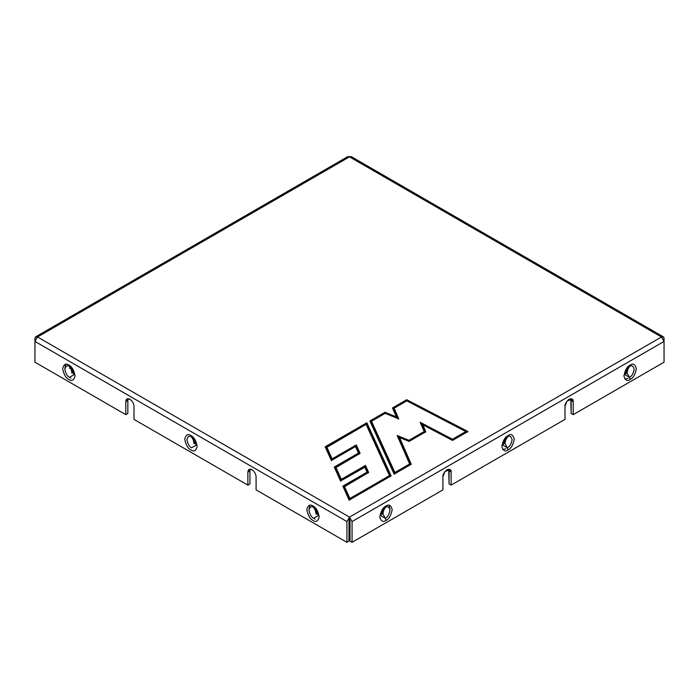 <?xml version="1.0" encoding="UTF-8"?>
<svg xmlns="http://www.w3.org/2000/svg" width="699" height="699" viewBox="0 0 699 699"><rect width="100%" height="100%" fill="white"/><g stroke="black" fill="none" stroke-linecap="round" stroke-linejoin="round"><path stroke-width="1.05" d="M134.007 406.337C133.754 403.323 132.382 400.955 129.9 399.216C132.382 400.955 133.754 403.323 134.007 406.337L134.007 419.391L247.874 485.123L134.007 419.391L134.007 406.337M256.087 476.823C255.825 473.808 254.462 471.432 251.981 469.702C254.462 471.432 255.825 473.808 256.087 476.823L256.087 489.868L346.931 542.319L256.087 489.868L256.087 476.823M663.299 336.804L664.05 338.465L664.05 341.435L352.069 521.55L352.069 542.319L442.913 489.868L442.913 476.823C442.677 474.708 444.048 472.341 447.019 469.702C449.99 468.907 451.362 469.693 451.126 472.07L451.126 485.123L564.993 419.391L564.993 406.337C564.757 404.232 566.129 401.855 569.1 399.216C572.07 398.421 573.442 399.216 573.206 401.593L573.206 414.647L664.05 362.196L664.05 338.465C663.884 336.769 663.028 336.28 661.481 336.979L663.299 336.804L351.317 156.681L349.5 156.864L37.519 336.979L349.5 517.103L661.481 336.979L349.5 156.864C351.047 156.157 351.903 156.655 352.069 158.341M391.108 475.879L349.116 500.117L342.851 486.146L367.027 472.183L364.721 467.037L340.535 480.999L334.279 467.037L358.456 453.083L355.529 446.547L331.352 460.51L325.192 446.792L366.853 422.746L391.108 475.879L366.853 422.746L325.192 446.792L331.352 460.51L355.529 446.547L358.456 453.083L334.279 467.037L340.535 480.999L364.913 467.22L367.429 472.839L364.913 467.22L367.429 472.839L367.027 472.183L342.851 486.146L343.253 486.801L367.429 472.839L343.253 486.801L342.851 486.146L349.116 500.117L391.108 475.879M392.48 407.945L406.748 399.714L467.919 431.528L452.524 440.414L422.764 424.791L425.813 431.764L409.133 441.392L399.548 437.495L411.257 464.241L394.131 474.132L369.876 420.999L384.992 412.27L396.403 416.91L392.48 407.945L392.882 408.609L406.757 400.597L467.395 432.131L406.757 400.597L406.748 399.714L406.757 400.597L392.882 408.609L392.48 407.945L396.988 418.002L392.882 408.609L396.988 418.002L396.403 416.91L384.992 412.27L385.035 413.135L396.988 418.002L385.035 413.135L384.992 412.27L369.876 420.999L370.278 421.654L385.035 413.135L370.278 421.654L369.876 420.999L394.131 474.132L411.257 464.241L399.548 437.495L409.133 441.392L425.813 431.764L422.764 424.791L452.524 440.414L467.919 431.528L406.748 399.714L392.48 407.945M34.95 341.435L34.95 338.465L34.95 341.435L37.519 336.979L34.95 341.435L346.931 521.55L346.931 542.319L348.984 541.131L346.931 542.319L346.931 521.55L349.5 517.103L346.931 521.55L34.95 341.435L34.95 362.196L34.95 341.435M508.059 449.938C505.124 452.035 503.053 450.838 501.847 446.346C503.053 440.466 505.124 436.884 508.059 435.599C510.995 433.494 513.066 434.691 514.272 439.182C513.066 445.062 510.995 448.644 508.059 449.938C510.995 448.644 513.066 445.062 514.272 439.182C513.066 434.691 510.995 433.494 508.059 435.599C505.124 436.884 503.053 440.466 501.847 446.346C503.053 450.838 505.124 452.035 508.059 449.938L507.43 447.806C509.641 446.836 511.205 444.136 512.114 439.697C511.205 436.307 509.641 435.407 507.43 436.997L502.747 445.106L507.43 447.806L505.01 443.612L502.983 443.341L505.01 443.612L507.43 447.806L502.747 445.106C501.611 445.752 505.412 437.015 507.43 436.997L507.43 436.997C509.641 435.407 511.205 436.307 512.114 439.697C511.205 444.136 509.641 446.836 507.43 447.806L508.059 449.938M630.14 379.452C627.204 381.558 625.133 380.361 623.927 375.87C625.133 369.989 627.204 366.398 630.14 365.114C633.076 363.008 635.146 364.205 636.343 368.696C635.146 374.577 633.076 378.168 630.14 379.452C633.076 378.168 635.146 374.577 636.343 368.696C635.146 364.205 633.076 363.008 630.14 365.114C627.204 366.398 625.133 369.989 623.927 375.87C625.133 380.361 627.204 381.558 630.14 379.452L629.511 377.329C631.721 376.35 633.285 373.65 634.185 369.212C633.285 365.83 631.721 364.93 629.511 366.512L624.827 374.62L629.511 377.329L627.09 373.135L625.063 372.855L627.09 373.135L629.511 377.329L624.827 374.62C623.691 375.267 627.492 366.538 629.511 366.512L629.511 366.512C631.721 364.93 633.285 365.83 634.185 369.212C633.285 373.65 631.721 376.35 629.511 377.329L630.14 379.452M385.979 520.414C383.043 522.52 380.972 521.323 379.775 516.832C380.972 510.952 383.043 507.369 385.979 506.076C388.915 503.979 390.986 505.167 392.191 509.658C390.986 515.547 388.915 519.13 385.979 520.414C388.915 519.13 390.986 515.547 392.191 509.658C390.986 505.167 388.915 503.979 385.979 506.076C383.043 507.369 380.972 510.952 379.775 516.832C380.972 521.323 383.043 522.52 385.979 520.414L385.35 518.291C387.561 517.321 389.125 514.613 390.033 510.183C389.125 506.792 387.561 505.893 385.35 507.474L380.667 515.582L385.35 518.291L382.93 514.097L380.903 513.826L382.93 514.097L385.35 518.291L380.667 515.582C379.531 516.229 383.332 507.5 385.35 507.474L385.35 507.474C387.561 505.893 389.125 506.792 390.033 510.183C389.125 514.613 387.561 517.321 385.35 518.291L385.979 520.414M571.153 413.459L570.795 398.666L571.153 400.405L573.206 401.593L572.009 398.928L566.88 401.252L564.993 406.337L564.993 419.391L451.126 485.123L449.073 483.935L448.714 469.143L449.073 470.89L451.126 472.07L449.929 469.413L444.8 471.729L442.913 476.823L442.913 489.868L352.069 542.319L350.016 541.131L350.016 520.371L350.016 541.131L352.069 542.319L352.069 521.55L349.5 517.103L37.519 336.979C35.972 336.28 35.116 336.769 34.95 338.465L35.701 336.804L37.519 336.979L349.5 156.864L661.481 336.979L664.05 341.435L664.05 362.196L573.206 414.647L571.153 413.459L573.206 414.647L573.206 401.593L571.153 400.405L571.153 413.459M127.847 413.459L125.794 414.647L34.95 362.196L125.794 414.647L125.794 401.593C126.056 398.876 127.419 398.089 129.9 399.216L126.991 398.928L125.794 401.593L125.794 414.647L127.847 413.459L127.847 400.405L127.847 413.459M249.927 483.935L247.874 485.123L247.874 472.07C248.128 469.361 249.499 468.575 251.981 469.702L249.071 469.413L247.874 472.07L247.874 485.123L249.927 483.935L249.927 470.89L249.927 483.935M349.5 519.479L349.5 517.103L348.984 520.371L349.5 519.479L350.016 520.371L349.5 519.479M348.984 541.131L348.984 520.371L348.984 541.131M128.205 398.666L127.847 400.405L125.794 401.593L127.847 400.405L128.205 398.666M250.286 469.143L249.927 470.89L247.874 472.07L249.927 470.89L250.286 469.143M313.021 506.076C315.957 507.369 318.028 510.952 319.225 516.832C318.028 521.323 315.957 522.52 313.021 520.414C310.085 519.13 308.014 515.547 306.809 509.658C308.014 505.167 310.085 503.979 313.021 506.076C310.085 503.979 308.014 505.167 306.809 509.658C308.014 515.547 310.085 519.13 313.021 520.414C315.957 522.52 318.028 521.323 319.225 516.832C318.028 510.952 315.957 507.369 313.021 506.076L313.65 507.474C311.439 505.893 309.875 506.792 308.967 510.183C309.875 514.613 311.439 517.321 313.65 518.291L318.333 515.582L313.65 507.474L316.07 508.872L313.65 507.474L313.021 506.076M68.86 365.114C71.796 366.398 73.867 369.989 75.073 375.87C73.867 380.361 71.796 381.558 68.86 379.452C65.924 378.168 63.854 374.577 62.657 368.696C63.854 364.205 65.924 363.008 68.86 365.114C65.924 363.008 63.854 364.205 62.657 368.696C63.854 374.577 65.924 378.168 68.86 379.452C71.796 381.558 73.867 380.361 75.073 375.87C73.867 369.989 71.796 366.398 68.86 365.114L69.489 366.512C67.279 364.93 65.715 365.83 64.815 369.212C65.715 373.65 67.279 376.35 69.489 377.329L74.173 374.62L69.489 366.512L71.91 367.91L69.489 366.512L68.86 365.114M190.941 435.599C193.876 436.884 195.947 440.466 197.153 446.346C195.947 450.838 193.876 452.035 190.941 449.938C188.005 448.644 185.934 445.062 184.728 439.182C185.934 434.691 188.005 433.494 190.941 435.599C188.005 433.494 185.934 434.691 184.728 439.182C185.934 445.062 188.005 448.644 190.941 449.938C193.876 452.035 195.947 450.838 197.153 446.346C195.947 440.466 193.876 436.884 190.941 435.599L191.57 436.997C189.359 435.407 187.795 436.307 186.886 439.697C187.795 444.136 189.359 446.836 191.57 447.806L196.253 445.106L191.57 436.997L193.99 438.395L191.57 436.997L190.941 435.599M346.931 158.341C347.097 156.655 347.953 156.157 349.5 156.864L347.683 156.681L35.701 336.804M349.5 517.103L352.069 521.55L664.05 341.435L661.481 336.979L349.5 517.103M193.055 438.159L194.025 443.516L195.991 443.236L194.025 443.516L193.055 438.159M196.253 442.109L196.253 445.106L191.57 447.806C189.359 446.836 187.795 444.136 186.886 439.697C187.795 436.307 189.359 435.407 191.57 436.997C191.963 435.695 197.494 444.468 196.253 445.106M196.017 443.341L193.99 443.612L192.976 438.081L193.99 443.612L196.017 443.341M70.975 367.674L71.945 373.03L73.911 372.75L71.945 373.03L70.975 367.674M73.937 372.855L71.91 373.135L70.896 367.604L71.91 373.135L73.937 372.855M69.743 366.66L69.743 368.53M64.858 368.46L65.776 364.284M70.914 378.264L69.751 377.469M64.815 368.915L65.619 364.301M74.173 374.62L69.489 377.329C67.279 376.35 65.715 373.65 64.815 369.212C65.715 365.83 67.279 364.93 69.489 366.512C69.883 365.219 75.422 373.991 74.173 374.62M315.135 508.645L316.105 513.992L318.062 513.721L316.105 513.992L315.135 508.645M318.097 513.826L316.07 514.097L315.057 508.566L316.07 514.097L318.097 513.826M315.109 519.13L314.332 518.623M309.019 509.422L309.937 505.246M318.333 515.582L313.65 518.291C311.439 517.321 309.875 514.613 308.967 510.183C309.875 506.792 311.439 505.893 313.65 507.474C314.043 506.181 319.574 514.953 318.333 515.582M504.975 443.516L505.945 438.159L504.975 443.516L503.009 443.236L505.01 443.612L506.024 438.081L504.975 443.516M506.006 448.749L502.764 449.562M627.055 373.03L628.025 367.674L627.055 373.03L625.089 372.75L627.09 373.135L628.104 367.604L627.055 373.03M625.631 373.974L626.453 373.397M628.086 378.264L624.845 379.085M382.895 513.992L383.865 508.645L382.895 513.992L380.938 513.721L382.93 514.097L383.943 508.566L382.895 513.992M389.981 509.422L389.063 505.246M451.126 472.07L449.073 470.89L449.073 483.935L451.126 485.123L451.126 472.07M422.117 424.756L422.764 424.791L422.117 424.756L425.411 432.297L422.117 424.756M398.954 437.591L399.548 437.495L398.954 437.591L410.855 464.774L398.954 437.591M394.315 474.315L370.278 421.654L394.315 474.315M340.728 481.183L334.279 467.037L334.681 467.701L358.858 453.738L355.529 446.547L358.858 453.738L334.681 467.701L340.728 481.183M331.544 460.693L325.192 446.792L325.603 447.447L366.66 423.743L366.853 422.746L366.66 423.743L390.706 476.403L366.66 423.743L325.603 447.447L331.544 460.693M349.308 500.309L343.253 486.801L349.308 500.309M466.338 432.148L452.489 440.143L420.815 423.507L424.608 432.165L409.011 441.174L397.766 436.595L410.051 464.643L394.699 473.503L371.082 421.785L371.492 421.252L394.891 472.507L409.649 463.987L397.181 435.503L408.967 440.3L424.206 431.51L420.169 422.292L452.471 439.26L465.814 431.563L406.801 400.868L394.087 408.207L398.771 418.902L385.158 413.362L371.492 421.252L385.158 413.362L398.771 418.902L394.087 408.207L406.801 400.868L465.814 431.563L452.471 439.26L452.489 440.143L466.338 432.148L465.814 431.563L466.338 432.148M398.177 418.998L393.686 408.732L394.087 408.207L393.686 408.732L398.177 418.998M341.112 480.37L335.485 467.823L341.112 480.37L341.304 479.365L365.49 465.403L368.644 472.437L344.458 486.399L349.884 498.492L389.492 475.626L366.093 424.372L326.809 447.045L332.121 458.885L356.298 444.922L360.072 453.336L335.896 467.29L341.304 479.365L335.896 467.29L335.485 467.823L360.072 453.336L356.298 444.922L356.106 445.918L331.929 459.881L326.407 447.578L331.929 459.881L356.106 445.918L359.67 453.861L356.106 445.918L356.298 444.922L332.121 458.885L331.929 459.881L332.121 458.885L326.809 447.045L326.407 447.578L366.093 424.372L389.893 476.281L349.692 499.488L344.057 486.932L368.644 472.437L365.49 465.403L341.304 479.365L341.112 480.37L365.297 466.408L341.112 480.37M368.242 472.97L365.297 466.408L365.49 465.403L365.297 466.408L368.242 472.97M420.169 422.292L420.815 423.507L452.489 440.143L452.471 439.26L420.169 422.292L424.608 432.165L420.169 422.292M408.967 440.3L409.011 441.174L424.608 432.165L424.206 431.51L408.967 440.3L397.181 435.503L397.766 436.595L409.011 441.174L408.967 440.3M409.649 463.987L397.181 435.503L409.649 463.987L394.891 472.507L371.492 421.252L371.082 421.785L394.699 473.503L394.891 472.507L394.699 473.503L410.051 464.643L409.649 463.987M344.458 486.399L344.057 486.932L349.692 499.488L349.884 498.492L344.458 486.399M349.884 498.492L349.692 499.488L389.893 476.281L389.492 475.626L349.884 498.492M389.492 475.626L366.093 424.372L389.492 475.626M193.99 438.395L191.57 436.997M502.747 442.31L502.747 445.106M624.827 371.824L624.827 374.62"/></g></svg>
